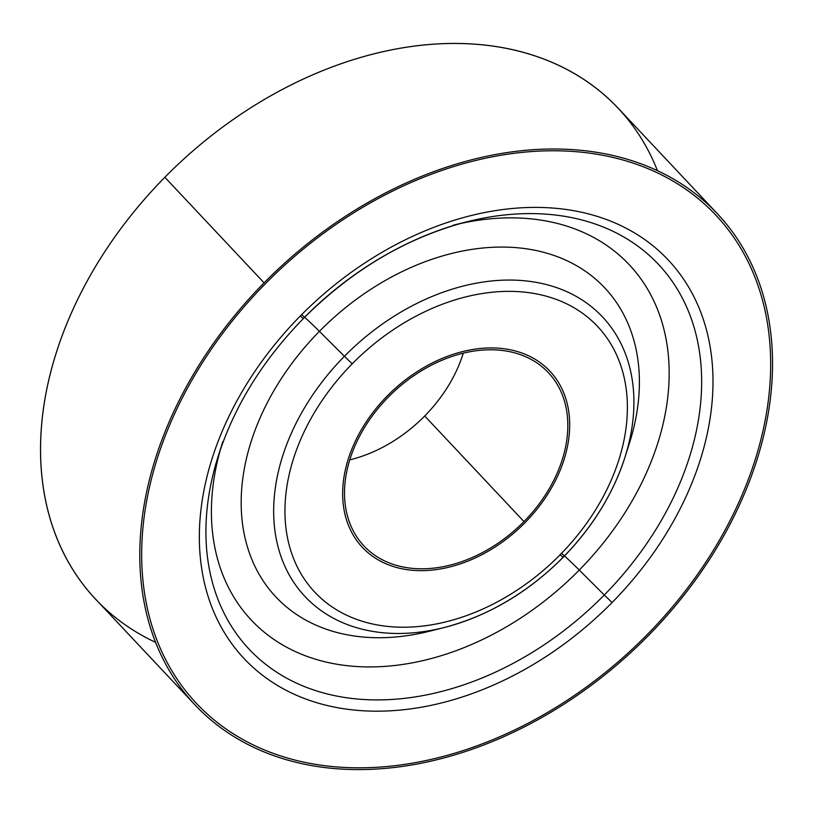 <?xml version="1.0" encoding="UTF-8"?>
<svg xmlns="http://www.w3.org/2000/svg" width="813" height="813" viewBox="0 0 813 813"><rect width="100%" height="100%" fill="white"/><g stroke="black" fill="none" stroke-linecap="round" stroke-linejoin="round"><path stroke-width="1.22" d="M560.116 554.781A194.022 140.964 136.8 0 0 592.189 321.115A194.022 140.964 136.8 0 0 352.222 363.807L344.417 356.287A204.144 148.322 -43.2 0 1 558.064 288.137A204.144 148.322 -43.2 0 1 624.953 457.302A204.144 148.322 136.8 0 0 558.064 288.137A204.144 148.322 136.8 0 0 344.417 356.287L352.222 363.807A194.022 140.964 -43.2 0 1 592.189 321.115A194.022 140.964 -43.2 0 1 560.116 554.781A194.022 140.964 -43.2 0 1 320.149 597.464A194.022 140.964 -43.2 0 1 352.222 363.807A194.022 140.964 136.8 0 0 320.149 597.464A194.022 140.964 136.8 0 0 560.116 554.781L563.175 557.322L560.116 554.781M502.271 348.533A128.647 93.465 -43.2 0 1 559.893 470.93A128.647 93.465 -43.2 0 1 525.086 522.596A128.647 93.465 136.8 0 0 559.893 470.93A128.647 93.465 136.8 0 0 502.271 348.533A128.647 93.465 136.8 0 0 387.252 395.982A128.647 93.465 136.8 0 0 352.446 447.658A128.647 93.465 136.8 0 0 410.067 570.045A128.647 93.465 136.8 0 0 525.086 522.607A128.647 93.465 -43.2 0 1 410.067 570.045A128.647 93.465 -43.2 0 1 352.446 447.648M563.175 557.322L563.155 557.23A204.144 148.322 136.8 0 0 624.953 457.302C613.063 493.969 592.464 527.312 563.175 557.322C527.942 592.606 488.146 616.041 443.776 627.636A204.144 148.322 -43.2 0 1 281.633 558.287A204.144 148.322 -43.2 0 1 344.417 356.287L319.397 331.348A225.648 163.952 -43.2 0 1 555.553 256.004A225.648 163.952 -43.2 0 1 629.496 442.994A225.648 163.952 136.8 0 0 555.553 256.004A225.648 163.952 136.8 0 0 319.397 331.348L344.417 356.287A204.144 148.322 136.8 0 0 281.633 558.287A204.144 148.322 136.8 0 0 443.776 627.636A204.144 148.322 136.8 0 0 563.155 557.23M429.213 631.284A225.648 163.952 -43.2 0 1 249.987 554.629A225.648 163.952 -43.2 0 1 319.397 331.348A21.087 0.772 44.5 0 0 301.44 314.611A21.087 0.772 -135.5 0 1 319.397 331.348A225.648 163.952 136.8 0 0 249.987 554.629A225.648 163.952 136.8 0 0 429.213 631.284L443.776 627.636M561.305 553.328A21.087 0.772 -135.5 0 1 579.263 570.055A259.398 188.474 136.8 0 0 660.065 316.277A259.398 188.474 136.8 0 0 460.158 223.595A259.398 188.474 -43.2 0 1 660.065 316.277A259.398 188.474 -43.2 0 1 579.263 570.055A21.087 0.772 44.5 0 0 561.153 553.297M579.263 570.055A259.398 188.474 -43.2 0 1 310.718 657.687A259.398 188.474 -43.2 0 1 220.669 448.735A259.398 188.474 136.8 0 0 310.718 657.687A259.398 188.474 136.8 0 0 579.263 570.055L604.283 595.004L579.263 570.055M467.566 221.624C406.998 237.406 352.253 269.733 303.31 318.605L300.251 316.064L303.29 318.513A280.902 204.093 -43.2 0 1 467.566 221.624A280.902 204.093 -43.2 0 1 690.684 317.05A280.902 204.093 -43.2 0 1 604.283 595.004A280.902 204.093 -43.2 0 1 310.292 688.794A280.902 204.093 -43.2 0 1 218.26 456.012A280.902 204.093 136.8 0 0 310.292 688.794A280.902 204.093 136.8 0 0 604.283 595.004A280.902 204.093 136.8 0 0 690.684 317.05A280.902 204.093 136.8 0 0 467.566 221.624L453.014 225.272M300.251 316.064A291.024 211.451 -43.2 0 1 660.197 252.03A291.024 211.451 -43.2 0 1 612.087 602.524L604.283 595.004L612.087 602.524A291.024 211.451 -43.2 0 1 252.142 666.548A291.024 211.451 -43.2 0 1 300.251 316.064A291.024 211.451 136.8 0 0 252.142 666.548A291.024 211.451 136.8 0 0 612.087 602.524A291.024 211.451 136.8 0 0 660.197 252.03A291.024 211.451 136.8 0 0 300.251 316.064M647.118 634.699A356.399 258.951 -43.2 0 1 328.442 766.131A356.399 258.951 -43.2 0 1 168.809 427.049A356.399 258.951 -43.2 0 1 265.221 283.889A356.399 258.951 -43.2 0 1 583.897 152.448A356.399 258.951 -43.2 0 1 743.529 491.53A356.399 258.951 -43.2 0 1 647.118 634.699M523.958 521.56L424.711 415.992A126.533 91.94 136.8 0 0 463.298 353.147A126.533 91.94 -43.2 0 1 424.711 415.992A126.533 91.94 -43.2 0 1 349.783 459.863A126.533 91.94 136.8 0 0 424.711 415.992L523.958 521.56A126.533 91.94 -43.2 0 1 363.98 545.96A126.533 91.94 -43.2 0 1 388.38 397.018A126.533 91.94 -43.2 0 1 548.358 372.618A126.533 91.94 -43.2 0 1 523.958 521.56A126.533 91.94 136.8 0 0 544.873 369.173A126.533 91.94 136.8 0 0 388.38 397.018A126.533 91.94 136.8 0 0 367.466 549.405A126.533 91.94 136.8 0 0 523.958 521.56M194.957 704.851L95.721 599.283A358.513 260.485 -43.2 0 1 164.846 177.285L264.093 282.853A358.513 260.485 136.8 0 0 194.957 704.851A358.513 260.485 136.8 0 0 648.246 635.725A358.513 260.485 136.8 0 0 717.371 213.728A358.513 260.485 136.8 0 0 264.093 282.853L164.846 177.285A358.513 260.485 -43.2 0 1 618.124 108.159L717.371 213.728M657.443 170.628A358.513 260.485 136.8 0 0 164.846 177.285A358.513 260.485 136.8 0 0 155.649 642.382M648.246 635.725A358.513 260.485 -43.2 0 1 204.835 714.607A358.513 260.485 -43.2 0 1 264.093 282.853A358.513 260.485 -43.2 0 1 707.503 203.972A358.513 260.485 -43.2 0 1 648.246 635.725M743.529 491.53A356.399 258.951 136.8 0 0 583.897 152.448A356.399 258.951 136.8 0 0 265.221 283.889A356.399 258.951 136.8 0 0 168.809 427.049A356.399 258.951 136.8 0 0 328.442 766.131M624.953 457.302L629.496 442.994M303.31 318.605C262.782 360.23 234.429 406.033 218.26 456.012L222.792 441.713"/></g></svg>
